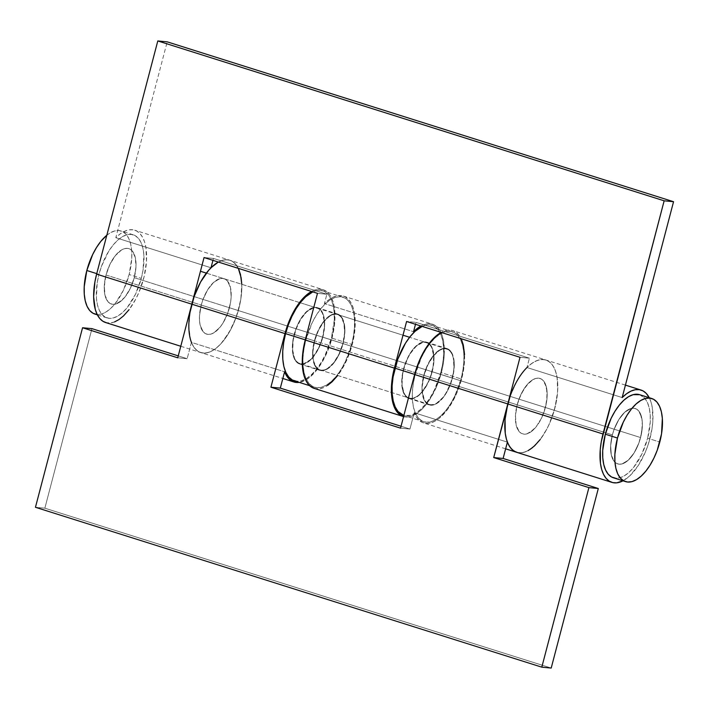 <?xml version="1.0" encoding="UTF-8"?>
<svg xmlns="http://www.w3.org/2000/svg" width="709" height="709" viewBox="0 0 709 709"><rect width="100%" height="100%" fill="white"/><g stroke="black" fill="none" stroke-linecap="round" stroke-linejoin="round"><path stroke-width="0.53" stroke-dasharray="3.54 2.66" d="M613.365 477.769A43.568 20.889 107.5 0 0 647.645 438.224L659.795 442.062L647.645 438.224L641.822 454.141L633.66 467.32L629.087 472.229L624.407 475.766L619.817 477.777L615.474 478.194M612.381 434.883L106.022 275.012A29.042 13.932 107.5 0 0 111.384 304.046A29.042 13.932 107.5 0 0 134.24 277.689L640.59 437.559A29.042 13.932 -72.5 0 1 617.743 463.916A29.042 13.932 -72.5 0 1 612.381 434.883A29.042 13.932 -72.5 0 1 635.229 408.526A29.042 13.932 -72.5 0 1 640.59 437.559L134.24 277.689L130.359 288.297L124.917 297.08L121.868 300.359L115.682 304.055L112.793 304.329L110.179 303.532L107.954 301.688L106.19 298.87L104.967 295.192L104.329 290.779L104.861 280.498L106.022 275.012L109.913 264.404L115.345 255.621L121.514 249.985L124.58 248.646L127.469 248.372L130.084 249.169L132.317 251.013L135.295 257.509L135.942 261.922L135.977 266.876L134.24 277.689A29.042 13.932 107.5 0 0 128.878 248.655A29.042 13.932 107.5 0 0 106.022 275.012L612.381 434.883L610.644 445.695L611.318 455.063L614.304 461.559L616.529 463.402L619.143 464.2L622.041 463.925L628.218 460.23L634.138 452.883L638.889 442.992L641.751 432.073L642.292 421.784L640.422 413.702L638.667 410.883L636.434 409.04L633.828 408.242L630.93 408.517L624.753 412.213L618.833 419.56L614.083 429.45L612.381 434.883A29.042 13.932 -72.5 0 1 635.229 408.526A29.042 13.932 -72.5 0 1 640.59 437.559L545.398 407.507A29.042 13.932 107.5 0 0 540.036 378.464A29.042 13.932 107.5 0 0 517.18 404.821L612.381 434.883L517.18 404.821A29.042 13.932 107.5 0 0 522.542 433.864A29.042 13.932 107.5 0 0 545.398 407.507L640.59 437.559A29.042 13.932 -72.5 0 1 617.743 463.916A29.042 13.932 -72.5 0 1 612.381 434.883L610.644 445.695L611.318 455.063L612.541 458.741L614.304 461.559L616.529 463.402L619.143 464.2L622.041 463.925L628.218 460.23L634.138 452.883L638.889 442.992L640.59 437.559L642.327 426.747L642.292 421.784L641.654 417.379L638.667 410.883L636.434 409.04L633.828 408.242L630.93 408.517L624.753 412.213L618.833 419.56L614.083 429.45L612.381 434.883M98.976 274.339L96.752 273.639L98.976 274.339A43.568 20.889 -72.5 0 1 133.248 234.803A43.568 20.889 -72.5 0 1 141.295 278.362A43.568 20.889 -72.5 0 1 107.015 317.898A43.568 20.889 -72.5 0 1 98.976 274.339L97.23 282.572L96.424 298.002L97.381 304.604L99.225 310.134L101.866 314.362L105.207 317.127L109.124 318.323L113.458 317.907L118.057 315.895L122.737 312.368L127.31 307.449L135.472 294.27L141.295 278.362L129.135 274.525L141.295 278.362L143.032 270.129L143.847 254.699L142.881 248.097L141.047 242.567L138.406 238.339L135.056 235.574L131.147 234.378L126.805 234.794L122.205 236.806L117.534 240.333L112.953 245.252L108.654 251.358L101.529 266.194L98.976 274.339M94.864 314.06A43.568 20.889 107.5 0 0 129.135 274.525L123.313 290.433L115.159 303.612L110.577 308.53L105.907 312.057L101.307 314.069L96.973 314.486M106.82 235.255L110.055 232.969L114.654 230.957L118.988 230.54L122.905 231.737L126.246 234.502L128.887 238.729L130.731 244.259L131.688 250.862L131.741 258.306L129.135 274.525A43.568 20.889 107.5 0 0 121.097 230.966A43.568 20.889 107.5 0 0 106.82 235.255M639.695 394.7L644.756 398.21L647.397 402.437L649.231 407.959L650.197 414.57L650.25 422.015L647.645 438.224A43.568 20.889 107.5 0 0 639.598 394.674M342.855 343.555A29.042 13.932 107.5 0 0 337.493 314.521A29.042 13.932 107.5 0 0 314.645 340.878L403.758 369.017A29.042 13.932 -72.5 0 1 426.614 342.66A29.042 13.932 -72.5 0 1 431.976 371.693L342.855 343.555L338.973 354.163L333.531 362.946L327.363 368.583L324.305 369.921L321.407 370.195L318.802 369.398L316.568 367.554L313.582 361.058L312.908 351.691L314.645 340.878L318.527 330.27L323.969 321.487L330.137 315.851L333.195 314.512L336.093 314.238L338.698 315.035L340.932 316.879L343.918 323.375L344.592 332.743L342.855 343.555L431.976 371.693A29.042 13.932 -72.5 0 1 409.12 398.05A29.042 13.932 -72.5 0 1 403.758 369.017L314.645 340.878A29.042 13.932 107.5 0 0 320.007 369.912A29.042 13.932 107.5 0 0 342.855 343.555M134.24 277.689A29.042 13.932 107.5 0 0 128.878 248.655A29.042 13.932 107.5 0 0 106.022 275.012L201.223 305.065A29.042 13.932 -72.5 0 1 224.071 278.708A29.042 13.932 -72.5 0 1 229.432 307.741L134.24 277.689L135.977 266.876L135.295 257.509L132.317 251.013L130.084 249.169L127.469 248.372L124.58 248.646L121.514 249.985L115.345 255.621L109.913 264.404L106.022 275.012L104.294 285.824L104.967 295.192L107.954 301.688L110.179 303.532L112.793 304.329L115.682 304.055L118.749 302.716L124.917 297.08L130.359 288.297L134.24 277.689L229.432 307.741A29.042 13.932 -72.5 0 1 206.585 334.107A29.042 13.932 -72.5 0 1 201.223 305.065L106.022 275.012A29.042 13.932 107.5 0 0 111.384 304.046A29.042 13.932 107.5 0 0 134.24 277.689M649.249 397.722A48.407 23.211 -72.5 0 1 648.62 443.205A48.407 23.211 -72.5 0 1 623.016 480.808L629.796 475.845L638.251 465.538L645.403 451.97L648.23 444.428L651.996 428.874L652.838 421.297L652.298 407.586L650.942 401.843L648.903 397.067M526.973 367.519L622.165 397.572L526.973 367.519L529.419 358.187L526.973 367.519A48.407 23.211 -72.5 0 1 545.868 360.004A48.407 23.211 107.5 0 0 526.973 367.519L531.387 363.69L535.8 361.058L540.09 359.685L544.131 359.605L547.818 360.828L551.035 363.318L553.702 367.005L555.75 371.791L557.106 377.534L557.646 391.235L555.253 406.603L550.202 421.917L546.852 429.016L540.258 439.456M516.719 452.324A48.407 23.211 107.5 0 0 553.428 413.152A48.407 23.211 107.5 0 0 545.868 360.004A48.407 23.211 -72.5 0 1 553.428 413.152A48.407 23.211 -72.5 0 1 516.719 452.324L516.666 452.307M314.176 388.381A48.407 23.211 107.5 0 0 350.884 349.209A48.407 23.211 107.5 0 0 343.324 296.052A48.407 23.211 107.5 0 0 324.43 303.567L413.551 331.706L324.43 303.567L326.876 294.244L324.43 303.567L328.843 299.747L333.265 297.106L337.546 295.733L341.587 295.653L345.274 296.876L348.491 299.375L351.168 303.062L353.206 307.839L354.562 313.591L355.103 327.292L352.71 342.651L347.667 357.965L344.308 365.064L337.714 375.504M420.889 325.998A48.407 23.211 -72.5 0 1 432.446 324.19A48.407 23.211 -72.5 0 1 440.094 377.055A48.407 23.211 -72.5 0 1 403.572 416.6L408.109 416.972L412.354 415.891L416.75 413.542L421.181 409.979L425.515 405.309L429.636 399.672L436.779 386.104L441.831 370.789L443.382 363.008L444.224 355.431L443.683 341.72L442.327 335.977L440.28 331.2L437.613 327.505L434.395 325.014L430.709 323.791L426.667 323.871L420.889 325.998M105.561 322.515A48.407 23.211 107.5 0 0 142.27 283.343A48.407 23.211 107.5 0 0 134.71 230.186A48.407 23.211 107.5 0 0 115.815 237.701L167.2 41.84L115.815 237.701L120.229 233.881L124.642 231.24L128.932 229.867L132.973 229.787L136.66 231.01L139.877 233.509L142.544 237.196L144.592 241.973L145.948 247.716L146.488 261.426L144.095 276.785L139.044 292.099L135.694 299.198L129.1 309.638M114.619 321.886L110.382 322.967L105.606 322.533M115.815 237.701L211.007 267.763L115.815 237.701M212.948 260.354L213.453 258.43L326.876 294.244L317.472 293.349L326.876 294.244L213.453 258.43L212.948 260.354M415.492 324.297L415.997 322.382L529.419 358.187L415.997 322.382L406.594 321.487L415.997 322.382L415.492 324.297M238.765 269.323L236.372 265.113L233.394 262.064L229.911 260.247L226.02 259.724L221.828 260.504L218.345 262.055A48.407 23.211 -72.5 0 1 229.902 260.247A48.407 23.211 -72.5 0 1 237.462 313.396A48.407 23.211 -72.5 0 1 200.753 352.568A48.407 23.211 -72.5 0 1 191.43 342.376A48.407 23.211 107.5 0 0 200.753 352.568A48.407 23.211 107.5 0 0 237.462 313.396A48.407 23.211 107.5 0 0 229.902 260.247A48.407 23.211 107.5 0 0 218.345 262.055L224.124 259.919L228.165 259.849L231.852 261.072L235.069 263.562L238.321 268.356M191.43 342.376L187.149 358.701L191.43 342.376L284.601 371.791L191.43 342.376L193.681 346.834L196.526 350.157L199.903 352.258L203.705 353.082L207.834 352.603L212.177 350.831L216.608 347.809L220.995 343.643L229.193 332.317L235.84 318.119L240.218 302.628L241.388 294.926L241.778 284.3L240.838 299.056L237.072 314.61L234.245 322.152L230.886 329.26L222.972 341.366L218.638 346.027L214.207 349.59L209.811 351.948L205.575 353.02L201.604 352.798L198.015 351.283L194.913 348.509L192.387 344.556L190.491 339.54L188.833 326.893L190.109 311.978M204.05 257.535L213.453 258.43L204.05 257.535M201.223 305.065L199.486 315.877L199.521 320.84L200.16 325.245L203.146 331.741L205.371 333.584L207.985 334.391L210.883 334.107L213.941 332.769L220.109 327.141L222.98 323.065L227.731 313.174L230.593 302.264L231.169 296.938L230.496 287.57L227.509 281.065L225.276 279.222L222.67 278.424L219.772 278.699L213.595 282.395L207.675 289.751L202.925 299.632L201.223 305.065L294.386 334.48A29.042 13.932 -72.5 0 1 317.242 308.123A29.042 13.932 -72.5 0 1 322.604 337.165L229.432 307.741A29.042 13.932 107.5 0 0 224.071 278.708A29.042 13.932 107.5 0 0 201.223 305.065A29.042 13.932 107.5 0 0 206.585 334.107A29.042 13.932 107.5 0 0 229.432 307.741L322.604 337.165L324.341 326.353L324.305 321.39L322.435 313.298L320.672 310.48L318.447 308.637L315.833 307.839L312.944 308.114L306.758 311.809L300.846 319.165L296.096 329.047L293.225 339.966L292.684 350.255L294.554 358.346L296.318 361.165L298.542 363.008L301.157 363.806L304.046 363.522L310.232 359.835L313.281 356.556L318.722 347.764L322.604 337.165A29.042 13.932 -72.5 0 1 299.747 363.522A29.042 13.932 -72.5 0 1 294.386 334.48L201.223 305.065L202.925 299.632L207.675 289.751L213.595 282.395L219.772 278.699L222.67 278.424L225.276 279.222L227.509 281.065L230.496 287.57L231.169 296.938L230.593 302.264L227.731 313.174L222.98 323.065L220.109 327.141L213.941 332.769L210.883 334.107L207.985 334.391L205.371 333.584L203.146 331.741L200.16 325.245L199.521 320.84L199.486 315.877L201.223 305.065M314.229 388.399L318.997 388.833L323.233 387.752L327.629 385.404M520.016 357.301L529.419 358.187L520.016 357.301M516.764 452.342L521.54 452.785L525.777 451.704L530.172 449.346M517.18 404.821L518.891 399.389L523.641 389.507L529.561 382.16L532.672 379.802L535.738 378.464L538.627 378.181L541.242 378.978L543.466 380.822L545.23 383.64L547.1 391.731L546.559 402.021L543.697 412.939L541.516 418.106L536.075 426.898L533.026 430.177L526.84 433.873L523.951 434.147L521.337 433.35L519.112 431.506L517.348 428.688L516.125 425.001L515.452 415.634L517.18 404.821A29.042 13.932 -72.5 0 1 540.036 378.464A29.042 13.932 -72.5 0 1 545.398 407.507L452.227 378.083A29.042 13.932 107.5 0 0 446.865 349.05A29.042 13.932 107.5 0 0 424.017 375.407L517.18 404.821L515.452 415.634L516.125 425.001L519.112 431.506L521.337 433.35L523.951 434.147L526.84 433.873L529.907 432.525L536.075 426.898L541.516 418.106L545.398 407.507L547.135 396.694L546.453 387.327L543.466 380.822L541.242 378.978L538.627 378.181L535.738 378.464L532.672 379.802L526.503 385.43L521.071 394.222L517.18 404.821L424.017 375.407L427.899 364.807L433.341 356.015L439.509 350.388L442.567 349.041L445.465 348.766L448.07 349.564L450.304 351.407L452.058 354.225L453.29 357.912L453.964 367.28L453.388 372.606L450.525 383.525L445.775 393.406L442.903 397.483L436.735 403.111L433.678 404.449L430.78 404.733L428.174 403.926L425.941 402.083L424.177 399.273L422.316 391.182L422.28 386.219L424.017 375.407A29.042 13.932 107.5 0 0 429.379 404.449A29.042 13.932 107.5 0 0 452.227 378.083L545.398 407.507A29.042 13.932 -72.5 0 1 522.542 433.864A29.042 13.932 -72.5 0 1 517.18 404.821M403.758 369.017L402.597 374.503L402.056 384.783L403.926 392.875L405.69 395.693L407.914 397.536L410.529 398.334L413.418 398.059L416.484 396.721L419.604 394.364L422.653 391.084L428.094 382.302L430.274 377.126L433.137 366.207L433.678 355.918L431.808 347.835L430.044 345.017L427.819 343.174L425.205 342.376L422.316 342.651L416.13 346.346L410.219 353.694L407.648 358.408L403.758 369.017M323.082 289.662L319.192 289.139L315 289.919L311.517 291.47A48.407 23.211 -72.5 0 1 323.074 289.662A48.407 23.211 -72.5 0 1 332.122 337.608A48.407 23.211 -72.5 0 1 299.207 382.381L305.349 380.246L309.771 377.223L318.403 367.847L325.927 354.899L331.52 339.841L334.551 324.341L334.692 310.108L333.664 303.975L331.927 298.737L329.543 294.527L326.565 291.479L323.082 289.662L134.71 230.186M91.957 328.639L44.853 508.185L35.45 507.289L44.853 508.185L551.203 668.055L44.853 508.185L91.957 328.639M464.572 354.642L464.182 365.268L461.142 380.768L455.55 395.826L448.026 408.765L439.403 418.15L434.971 421.173L430.629 422.945L426.499 423.424L422.697 422.599L419.32 420.499L416.475 417.176L414.224 412.718L409.944 429.042L414.224 412.718L507.396 442.132L414.224 412.718A48.407 23.211 107.5 0 0 423.548 422.91A48.407 23.211 107.5 0 0 460.256 383.737A48.407 23.211 107.5 0 0 452.697 330.589A48.407 23.211 107.5 0 0 441.149 332.397L444.623 330.846L448.815 330.066L452.705 330.589L456.188 332.406L459.166 335.454L461.559 339.664M409.944 429.042L401.046 426.233L409.944 429.042L400.541 428.147L409.944 429.042M187.149 358.701L178.251 355.883L187.149 358.701L177.746 357.806L187.149 358.701M510.143 396.198L516.569 381.761L520.45 375.478L524.625 370.045L528.994 365.622L533.425 362.326L537.794 360.261L541.986 359.481L545.877 360.004L549.36 361.82L552.338 364.869L554.722 369.079L556.459 374.317L557.496 380.449L557.788 387.309L557.345 394.683L554.314 410.192L548.722 425.249L545.15 432.073L541.197 438.189L532.565 447.574M528.143 450.587L523.8 452.36L519.67 452.838L515.868 452.023M322.834 337.183A29.53 14.162 107.5 0 0 317.384 307.662A29.53 14.162 107.5 0 0 294.155 334.462L314.406 340.852A29.53 14.162 -72.5 0 1 337.644 314.06A29.53 14.162 -72.5 0 1 343.094 343.581L322.834 337.183L324.598 326.193L323.916 316.666L322.666 312.926L320.876 310.063L318.616 308.185L315.957 307.378L313.015 307.653L306.731 311.411L300.713 318.882L298.099 323.676L295.883 328.941L292.977 340.036L292.392 345.451L293.074 354.979L294.324 358.719L296.114 361.581L298.374 363.46L301.033 364.266L303.975 363.992L310.258 360.234L313.36 356.902L318.89 347.968L322.834 337.183L343.094 343.581L344.858 332.592L344.822 327.54L342.926 319.316L341.135 316.453L338.867 314.583L336.217 313.768L333.274 314.052L330.155 315.416L323.889 321.142L320.973 325.28L316.143 335.33L314.406 340.852L312.642 351.841L312.678 356.893L314.574 365.117L316.365 367.98L318.633 369.85L321.283 370.665L324.226 370.382L327.345 369.017L333.611 363.292L336.527 359.153L339.141 354.358L343.094 343.581A29.53 14.162 -72.5 0 1 319.856 370.373A29.53 14.162 -72.5 0 1 314.406 340.852L294.155 334.462A29.53 14.162 107.5 0 0 299.606 363.983A29.53 14.162 107.5 0 0 322.834 337.183M305.827 340.045L305.269 339.868L305.827 340.045L312.137 322.808L316.32 315.151L320.973 308.53L325.936 303.204L330.997 299.375L335.977 297.195L340.674 296.752L344.92 298.046L348.544 301.041L351.407 305.623L353.392 311.606L354.438 318.766L354.491 326.822L353.561 335.481L351.673 344.397A47.202 22.635 -72.5 0 1 314.539 387.22A47.202 22.635 -72.5 0 1 305.827 340.045A47.202 22.635 -72.5 0 1 342.961 297.213A47.202 22.635 -72.5 0 1 351.673 344.397L345.363 361.625L341.18 369.283L336.527 375.903L331.564 381.229L326.503 385.058L321.523 387.238L316.817 387.681L312.58 386.387L308.956 383.392L306.093 378.81L304.108 372.828L303.062 365.667L303.009 357.611L303.939 348.952L305.827 340.045M294.288 380.83A47.202 22.635 107.5 0 0 331.422 337.998L351.673 344.397L331.422 337.998L325.112 355.236L320.929 362.893L316.267 369.513L311.313 374.839L306.244 378.659L301.272 380.839L296.566 381.291M312.811 291.878L315.727 290.805L320.424 290.353L324.669 291.647L328.285 294.643L331.147 299.225L333.141 305.207L334.178 312.368L334.24 320.433L331.422 337.998A47.202 22.635 107.5 0 0 322.701 290.814A47.202 22.635 107.5 0 0 312.811 291.878M432.206 371.711A29.53 14.162 107.5 0 0 426.756 342.199A29.53 14.162 107.5 0 0 403.527 368.99L423.778 375.389A29.53 14.162 -72.5 0 1 447.016 348.589A29.53 14.162 -72.5 0 1 452.466 378.11L432.206 371.711L433.97 360.721L433.288 351.203L432.038 347.454L430.248 344.592L427.988 342.722L425.329 341.906L422.387 342.19L416.103 345.948L413.001 349.28L410.086 353.419L405.256 363.469L403.527 368.99L401.764 379.98L402.446 389.507L405.486 396.118L407.746 397.988L410.405 398.804L413.347 398.52L419.631 394.762L425.648 387.291L430.478 377.241L432.206 371.711L452.466 378.11L454.23 367.12L454.194 362.077L452.298 353.853L450.507 350.99L448.239 349.112L445.589 348.305L442.646 348.58L439.527 349.945L433.261 355.67L430.345 359.809L425.515 369.868L423.778 375.389L422.015 386.378L422.05 391.421L423.947 399.646L425.737 402.508L428.006 404.387L430.655 405.193L433.598 404.919L436.717 403.554L442.983 397.829L445.899 393.681L448.513 388.895L452.466 378.11A29.53 14.162 -72.5 0 1 429.229 404.91A29.53 14.162 -72.5 0 1 423.778 375.389L403.527 368.99A29.53 14.162 107.5 0 0 408.978 398.511A29.53 14.162 107.5 0 0 432.206 371.711M415.199 374.574L414.641 374.396L415.199 374.574L421.509 357.336L425.692 349.679L430.345 343.059L435.308 337.732L440.369 333.912L445.349 331.732L450.047 331.28L454.292 332.574L457.917 335.57L460.779 340.152L462.764 346.134L463.81 353.295L463.863 361.36L462.933 370.009L461.045 378.925A47.202 22.635 -72.5 0 1 423.911 421.758A47.202 22.635 -72.5 0 1 415.199 374.574A47.202 22.635 -72.5 0 1 452.333 331.741A47.202 22.635 -72.5 0 1 461.045 378.925L454.735 396.163L450.552 403.82L445.899 410.44L440.936 415.766L435.875 419.586L430.895 421.766L426.189 422.218L421.952 420.916L418.328 417.92L415.465 413.347L413.48 407.365L412.434 400.204L412.381 392.139L413.312 383.489L415.199 374.574M423.911 421.758L403.66 415.359A47.202 22.635 107.5 0 0 440.794 372.526L461.045 378.925L440.794 372.526L434.484 389.764L430.301 397.421L425.639 404.041L420.685 409.368L415.616 413.196L410.644 415.377L403.882 415.43M422.183 326.415L425.099 325.334L429.796 324.882L434.041 326.184L437.657 329.18L440.519 333.753L442.513 339.744L443.55 346.905L443.612 354.961L442.673 363.62L440.794 372.526A47.202 22.635 107.5 0 0 432.073 325.342A47.202 22.635 107.5 0 0 422.183 326.415M429.379 404.449L299.747 363.522M107.015 317.898L97.363 314.849M133.248 234.803L121.097 230.966M446.865 349.05L409.598 337.289M402.996 335.197L300.226 302.752M299.535 302.53L206.363 273.116M200.452 271.255L317.242 308.123M337.493 314.521L426.614 342.66M625.435 385.12L452.697 330.589M343.324 296.052L432.446 324.19M180.777 346.258L282.847 378.491M320.007 369.912L409.12 398.05M505.641 448.832L423.548 422.91M317.384 307.662L337.644 314.06M314.539 387.22L309.62 385.669M342.961 297.213L322.701 290.814M299.606 363.983L319.856 370.373M426.756 342.199L447.016 348.589M452.333 331.741L432.073 325.342M408.978 398.511L429.229 404.91"/><path stroke-width="1.06" d="M615.474 478.194L611.557 476.989L608.216 474.224L605.575 470.005L603.74 464.475L602.774 457.872L602.721 450.428L605.326 434.209L617.477 438.047L605.326 434.209A43.568 20.889 107.5 0 0 613.365 477.769L625.524 481.606A43.568 20.889 -72.5 0 1 617.477 438.047A43.568 20.889 -72.5 0 1 651.757 398.511A43.568 20.889 -72.5 0 1 659.795 442.062A43.568 20.889 -72.5 0 1 625.524 481.606M96.973 314.486L93.056 313.289L89.706 310.524L87.065 306.297L85.231 300.776L84.274 294.164L84.22 286.72L86.817 270.501L96.752 273.639L86.817 270.501A43.568 20.889 107.5 0 0 94.864 314.06L97.363 314.849M86.817 270.501L92.649 254.593L96.504 247.53L100.802 241.414L106.82 235.255A43.568 20.889 107.5 0 0 86.817 270.501M651.757 398.511L639.598 394.674A43.568 20.889 107.5 0 0 605.326 434.209L611.149 418.301L615.004 411.229L619.311 405.123L623.885 400.204L628.564 396.677L633.155 394.665L639.695 394.7M617.477 438.047L614.871 454.265L614.925 461.701L615.891 468.312L617.725 473.842L620.366 478.061L623.707 480.826L627.625 482.031L631.967 481.615L636.558 479.603L641.237 476.067L645.81 471.157L650.118 465.042L653.973 457.97L657.243 450.215L661.541 433.837L662.348 418.407L661.382 411.796L659.547 406.275L656.906 402.047L653.565 399.282L649.648 398.086L645.305 398.502L640.714 400.514L636.035 404.041L631.462 408.96L627.164 415.066L623.3 422.139L617.477 438.047M622.165 397.572A48.407 23.211 -72.5 0 1 641.06 390.056A48.407 23.211 -72.5 0 1 649.249 397.722L646.227 393.371L643.01 390.881L639.323 389.658L635.282 389.737L630.992 391.111L626.579 393.752L622.165 397.572L673.55 201.71L622.165 397.572M191.43 342.376A48.407 23.211 -72.5 0 1 191.82 304.179L284.983 333.593L270.918 387.22L400.541 428.147L414.614 374.52L507.777 403.935L520.016 357.301L507.777 403.935L602.978 433.988L664.147 200.815L601.267 441.787L600.257 449.435L600.452 463.411L601.649 469.349L603.545 474.374L606.071 478.318L609.173 481.092L612.762 482.616L616.733 482.838L623.016 480.808A48.407 23.211 -72.5 0 1 611.911 482.386A48.407 23.211 -72.5 0 1 602.978 433.988L507.777 403.935A48.407 23.211 107.5 0 0 516.719 452.324A48.407 23.211 -72.5 0 1 507.396 442.132L503.115 458.457L507.396 442.132L509.638 446.59L512.492 449.914L515.868 452.023M404.148 416.75L400.558 415.226L397.457 412.452L394.922 408.508L393.034 403.483L391.838 397.545L391.368 390.845L392.644 375.921L394.355 368.122L406.594 321.487L520.016 357.301L406.594 321.487L394.355 368.122L305.242 339.983A48.407 23.211 107.5 0 0 314.176 388.381L403.297 416.52A48.407 23.211 -72.5 0 1 394.355 368.122L305.242 339.983L317.472 293.349L204.05 257.535L191.82 304.179L96.619 274.117L157.797 40.945L167.2 41.84L673.55 201.71L664.147 200.815L673.55 201.71L167.2 41.84L157.797 40.945L664.147 200.815L157.797 40.945L96.619 274.117A48.407 23.211 107.5 0 0 105.561 322.515L180.777 346.258M413.551 331.706A48.407 23.211 -72.5 0 1 420.889 325.998L413.551 331.706L415.492 324.297L413.551 331.706M129.1 309.638L123.446 315.975L119.015 319.537L114.619 321.886M106.412 322.746L102.823 321.221L99.721 318.447L97.195 314.504L95.298 309.487L93.632 296.841L94.909 281.916L96.619 274.117L191.82 304.179L204.05 257.535L317.472 293.349L305.242 339.983L302.521 355.431L302.256 362.707L303.922 375.353L305.809 380.37L308.335 384.313L311.437 387.087L315.026 388.612M190.109 311.978L194.186 296.433L200.603 282.005L208.668 270.28L213.028 265.857L218.345 262.055L211.007 267.763L212.948 260.354L211.007 267.763A48.407 23.211 -72.5 0 1 218.345 262.055A48.407 23.211 107.5 0 0 191.82 304.179L284.983 333.593A48.407 23.211 -72.5 0 1 311.517 291.47L306.199 295.272L301.83 299.703L293.774 311.419L290.309 318.394L284.983 333.593L270.918 387.22L280.321 388.115L284.601 371.791L280.321 388.115L270.918 387.22L400.541 428.147L414.614 374.52L507.777 403.935L505.065 419.373L505.26 433.359L506.456 439.296L508.344 444.313L510.879 448.265L513.981 451.039L517.57 452.555M238.321 268.356L241.14 277.777L241.778 284.318L240.493 274.56L238.765 269.323M327.629 385.404L332.06 381.841L337.714 375.504M530.172 449.346L534.604 445.793L540.258 439.456M299.207 382.381A48.407 23.211 -72.5 0 1 293.925 381.983A48.407 23.211 -72.5 0 1 284.601 371.791L286.844 376.249L289.697 379.572L293.074 381.672L299.207 382.381M82.554 327.753L91.957 328.639L178.251 355.883L91.957 328.639L82.554 327.753L177.746 357.806L191.82 304.179L177.746 357.806L82.554 327.753L35.45 507.289L541.8 667.16L588.904 487.615L598.307 488.51L551.203 668.055L541.8 667.16L551.203 668.055L598.307 488.51L503.115 458.457L493.712 457.562L588.904 487.615L541.8 667.16L35.45 507.289L82.554 327.753M510.143 396.198L493.712 457.562L507.777 403.935A48.407 23.211 -72.5 0 1 526.973 367.519M441.149 332.397A48.407 23.211 107.5 0 0 414.614 374.52L419.932 359.321L427.279 346.054L435.822 336.199L441.14 332.397M401.046 426.233L280.321 388.115L401.046 426.233M532.565 447.574L528.143 450.587M588.904 487.615L493.712 457.562L503.115 458.457L598.307 488.51L588.904 487.615M464.572 354.642L463.287 344.902L461.559 339.664M296.566 381.291L292.321 379.989L288.705 376.993L285.842 372.42L283.848 366.438L282.811 359.277L282.749 351.212L283.689 342.562L285.576 333.647L305.269 339.868L285.576 333.647A47.202 22.635 107.5 0 0 294.288 380.83L309.62 385.669M285.576 333.647L288.341 324.819L291.886 316.409L296.061 308.752L300.722 302.131L305.676 296.805L312.811 291.878A47.202 22.635 107.5 0 0 285.576 333.647M414.641 374.396L394.948 368.175A47.202 22.635 107.5 0 0 403.66 415.359L398.077 411.53L395.214 406.948L393.22 400.966L392.183 393.805L392.121 385.74L393.061 377.091L397.714 359.348L405.433 343.28L410.094 336.66L415.049 331.342L422.183 326.415A47.202 22.635 107.5 0 0 394.948 368.175L414.641 374.396M409.598 337.289L402.996 335.197M300.226 302.752L299.535 302.53M206.363 273.116L200.452 271.255M640.98 390.03L625.435 385.12M611.911 482.386L516.719 452.324M293.872 381.965L282.847 378.491M516.666 452.307L505.641 448.832"/></g></svg>
